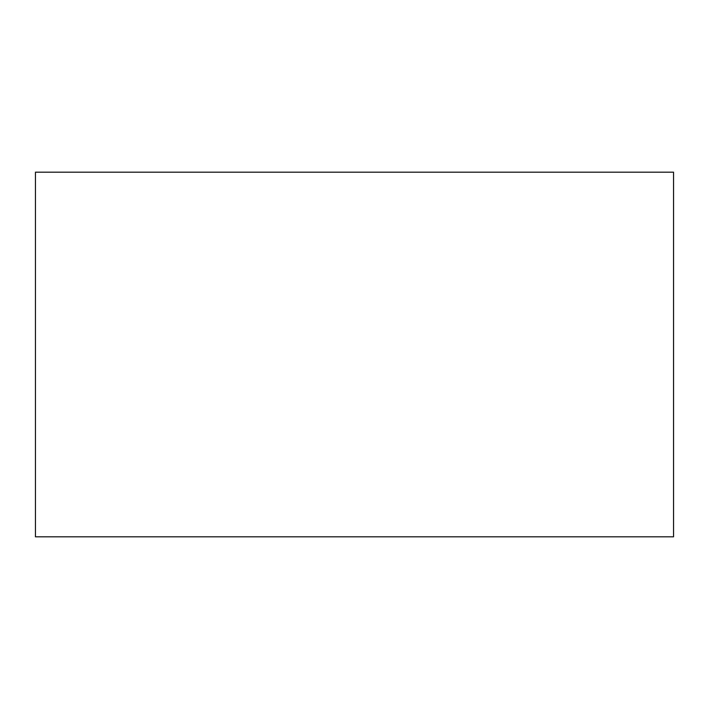 <?xml version="1.0" encoding="UTF-8"?>
<svg xmlns="http://www.w3.org/2000/svg" width="709" height="709" viewBox="0 0 709 709"><rect width="100%" height="100%" fill="white"/><g stroke="black" fill="none" stroke-linecap="round" stroke-linejoin="round"><path stroke-width="1.06" d="M673.55 536.81L35.45 536.81L673.55 536.81L673.55 172.19L35.45 172.19L673.55 172.19L673.55 536.81M35.45 172.19L35.45 536.81L35.45 172.19"/></g></svg>
